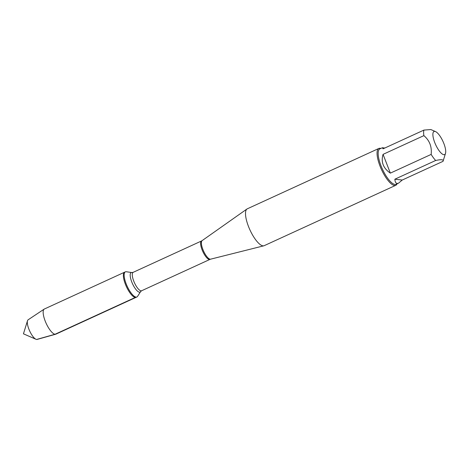 <?xml version="1.0" encoding="UTF-8"?>
<svg xmlns="http://www.w3.org/2000/svg" width="469" height="469" viewBox="0 0 469 469"><rect width="100%" height="100%" fill="white"/><g stroke="black" fill="none" stroke-linecap="round" stroke-linejoin="round"><path stroke-width="0.7" d="M136.051 297.1A13.824 4.362 -114.6 0 1 126.642 285.046A13.824 4.362 -114.6 0 1 125.37 271.85A13.824 4.362 -114.6 0 1 126.278 271.744L131.842 272.548A10.711 3.383 -114.6 0 0 131.725 281.863A10.711 3.383 -114.6 0 0 139.416 292.193A10.711 3.383 -114.6 0 0 140.594 291.624L137.575 296.367A13.824 4.362 -114.6 0 1 136.895 296.983A13.824 4.362 -114.6 0 1 136.051 297.1M135.277 297.457A13.824 4.362 65.4 0 0 136.121 297.34A13.824 4.362 -114.6 0 1 126.39 286.594A13.824 4.362 -114.6 0 1 124.59 272.208A13.824 4.362 65.4 0 0 125.862 285.404A13.824 4.362 65.4 0 0 135.277 297.457L55.066 334.256L36.617 339.462A10.805 3.412 65.4 0 0 37.115 339.427L55.705 334.215A13.824 4.362 -114.6 0 1 46.179 323.393A13.824 4.362 -114.6 0 1 44.192 309.112A13.824 4.362 -114.6 0 1 44.385 309.007L125.37 271.85M378.846 148.456L247.304 208.811A20.278 6.402 65.4 0 0 246.975 208.998A20.278 6.402 65.4 0 0 249.942 229.91A20.278 6.402 65.4 0 0 263.859 245.797A20.278 6.402 65.4 0 0 264.211 245.668L395.76 185.314A20.278 6.402 -114.6 0 1 394.517 185.489A20.278 6.402 -114.6 0 1 380.717 167.808A20.278 6.402 -114.6 0 1 378.846 148.456A20.278 6.402 -114.6 0 1 380.089 148.28A20.278 6.402 -114.6 0 1 380.816 148.444M397.05 183.83A20.278 6.402 -114.6 0 1 395.76 185.314M434.775 131.373A12.704 4.01 65.4 0 0 436.064 145.566A12.704 4.01 65.4 0 0 445.509 153.363A12.704 4.01 65.4 0 0 445.55 153.222A12.704 4.01 65.4 0 0 442.877 141.21A12.704 4.01 65.4 0 0 435.513 131.584A12.704 4.01 65.4 0 0 434.775 131.373M383.062 154.36C380.793 161.981 383.22 168.236 390.349 173.131L383.062 154.36L423.87 135.635C429.551 140.401 431.978 146.656 431.152 154.412A19.464 6.144 65.4 0 0 435.678 160.48C441.393 159.261 443.85 159.542 443.047 161.318L402.244 180.037L394.875 179.199C395.121 182.763 396.352 184.077 398.574 183.133L402.244 180.037M390.349 173.131L431.152 154.412M445.509 153.363L443.047 161.318M435.678 160.48L394.875 179.199M430.818 129.544L423.894 130.095A19.464 6.144 65.4 0 0 423.87 135.635M384.832 148.016L382.341 147.747L383.091 148.814L423.894 130.095M398.574 183.133L396.117 184.258A19.464 6.144 -114.6 0 1 382.417 169.127A19.464 6.144 -114.6 0 1 379.884 148.872L382.341 147.747M136.895 296.983L55.911 334.139A13.824 4.362 -114.6 0 1 55.705 334.215M44.192 309.112L28.117 319.811A10.805 3.412 65.4 0 0 27.489 320.761A10.805 3.412 65.4 0 0 29.67 330.967A10.805 3.412 65.4 0 0 35.99 339.28A10.805 3.412 65.4 0 0 36.617 339.462M246.975 208.998L202.116 240.632A10.212 3.224 65.4 0 0 203.335 250.563A10.212 3.224 65.4 0 0 210.171 259.193A10.212 3.224 65.4 0 0 210.616 259.169L263.859 245.797M141.626 290.751L209.954 259.404A10.13 3.195 -114.6 0 1 209.332 259.492A10.13 3.195 -114.6 0 1 202.438 250.657A10.13 3.195 -114.6 0 1 201.5 240.984L133.178 272.331A10.13 3.195 65.4 0 0 134.111 282.004A10.13 3.195 65.4 0 0 141.011 290.833A10.13 3.195 65.4 0 0 141.626 290.751L140.594 291.624M133.178 272.331L131.842 272.548M202.116 240.632L201.5 240.984M209.954 259.404L210.616 259.169M435.513 131.584L430.823 129.538M27.489 320.761L23.45 333.822L35.99 339.28"/></g></svg>
